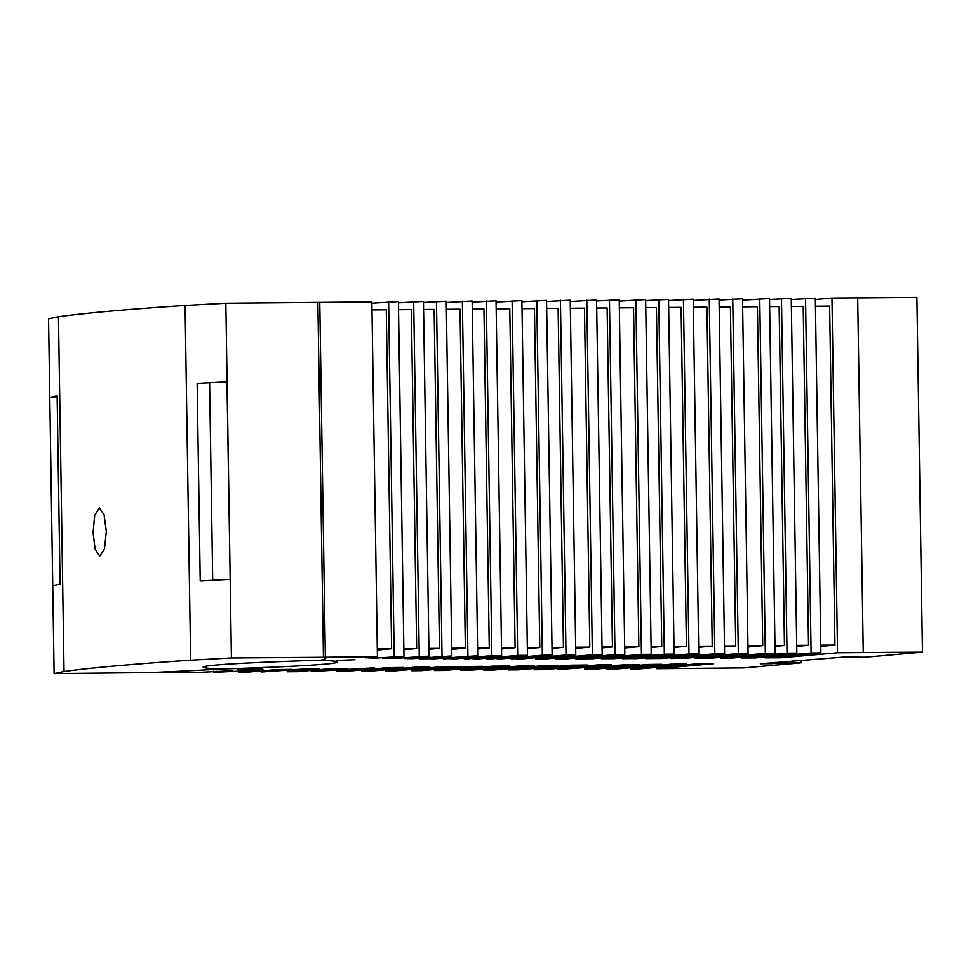 <?xml version="1.0" encoding="UTF-8"?>
<svg xmlns="http://www.w3.org/2000/svg" width="971" height="971" viewBox="0 0 971 971"><rect width="100%" height="100%" fill="white"/><g stroke="black" fill="none" stroke-linecap="round" stroke-linejoin="round"><path stroke-width="1.46" d="M213.559 671.204L213.571 672.357L232.3 670.706L198.679 672.405L149.777 672.587A528.442 12.295 179.1 0 0 220.004 669.068A266.078 6.19 -0.9 0 1 203.109 667.162A266.078 6.19 -0.9 0 1 320.491 660.183A266.794 6.202 -0.9 0 1 337.24 662.076A266.794 6.202 -0.9 0 1 220.004 669.068A528.442 12.295 -0.9 0 1 149.777 672.587L54.121 673.595L64.037 671.507A1744.025 40.576 -0.9 0 1 190.644 660.183L231.414 657.95L322.044 657.282A435.578 10.135 -0.9 0 1 325.71 658.532A435.578 10.135 -0.9 0 1 320.491 660.183A266.078 6.19 179.1 0 0 203.109 667.162A266.078 6.19 179.1 0 0 220.004 669.068A266.794 6.202 179.1 0 0 337.24 662.076A266.794 6.202 179.1 0 0 320.491 660.183A435.578 10.135 179.1 0 0 325.71 658.532A435.578 10.135 179.1 0 0 322.069 657.282L377.428 656.627L371.857 301.896L225.842 303.219L185.073 305.452A1744.025 40.576 179.1 0 0 58.454 316.777L48.55 318.864L49.788 397.43L57.131 395.901L60.081 584.093L52.737 585.634L54.121 673.595M93.07 532.691L94.709 515.285L99.309 507.979L104.091 514.788L106.312 531.404L104.504 548.821L99.746 556.116L95.134 549.319L93.07 532.691M52.737 585.634L49.788 397.43L57.143 396.787M197.125 383.436L226.971 381.797L230.176 579.371L200.22 581.01L197.125 383.436L226.971 381.797M209.602 383.339L212.698 580.33M317.869 302.454L323.44 657.185M225.842 303.219L231.414 657.95M185.073 305.452L190.644 660.183M58.454 316.777L64.037 671.507M377.306 648.871L391.616 648.749L386.288 309.785L371.978 309.907M403.851 648.652L416.668 648.543L411.34 309.579L398.523 309.688M428.903 648.446L439.462 648.361L434.134 309.397L423.574 309.482M451.697 648.252L465.352 648.143L460.023 309.179L446.369 309.288M477.586 648.045L489.275 647.948L483.946 308.984L472.258 309.081M501.509 647.851L515.103 647.73L509.787 308.766L496.181 308.887M527.338 647.633L539.779 647.536L534.451 308.572L522.01 308.669M552.014 647.426L563.435 647.341L558.119 308.377L546.685 308.462M575.669 647.232L589.798 647.123L584.469 308.159L570.341 308.268M602.032 647.014L612.446 646.929L607.118 307.965L596.704 308.05M624.681 646.832L638.857 646.71L633.541 307.746L619.352 307.868M651.092 646.613L661.761 646.528L656.432 307.564L645.776 307.649M673.995 646.431L686.412 646.322L681.084 307.358L668.667 307.455M698.647 646.225L712.241 646.116L706.924 307.152L693.318 307.261M724.475 646.006L735.727 645.921L730.41 306.957L719.159 307.042M747.961 645.812L762.733 645.691L757.416 306.727L742.633 306.848M774.967 645.594L784.459 645.521L779.13 306.557L769.651 306.63M796.693 645.412L808.527 645.314L803.199 306.351L791.365 306.448M820.762 645.217L834.951 645.096L829.622 306.132L815.434 306.253M375.486 656.809L375.498 658.071L403.972 656.335L398.401 301.605L371.881 303.17M394.457 657.173L394.481 658.399L429.024 656.129L423.453 301.398L398.426 302.831M412.177 657.622L412.202 658.654L451.818 655.947L446.247 301.216L423.465 302.442M434.146 657.501L434.158 658.787L477.708 655.728L472.137 300.998L446.272 302.503M455.63 657.683L455.654 658.811L491.848 655.619L501.619 655.534L496.047 300.804L472.149 302.127M477.562 657.658L477.574 658.945L517.689 655.401L527.459 655.316L521.888 300.585L496.072 302.09M500.502 657.695L500.526 658.884L542.352 655.194L552.135 655.122L546.552 300.391L521.913 301.775M520.966 657.865L520.978 658.981L566.02 655L575.791 654.927L570.22 300.197L546.576 301.496M545.981 657.549L546.005 658.872L592.371 654.782L602.154 654.709L596.582 299.978L570.232 301.52M566.991 657.804L567.003 658.836L615.019 654.6L624.802 654.515L619.219 299.784L596.595 300.998M592.601 657.355L592.626 658.69L641.443 654.381L651.213 654.296L645.642 299.566L619.243 301.119M613.939 657.585L613.963 658.641L664.334 654.199L674.117 654.114L668.534 299.384L645.654 300.622M636.685 657.416L636.697 658.605L688.985 653.993L698.768 653.908L693.197 299.177L668.558 300.573M661.348 657.209L661.36 658.496L714.826 653.774L724.597 653.701L719.026 298.971L693.209 300.464M710.833 656.784L710.857 658.168L694.568 658.229L748.083 653.507L742.512 298.777L719.05 300.063M731.952 657.088L731.964 658.047L720.773 658.071L775.089 653.277L769.518 298.546L742.536 300.148M755.268 656.772L755.28 657.913L741.747 657.962L796.815 653.107L791.244 298.376L769.53 299.505M780.818 656.445L780.842 657.768L765.051 657.828L820.883 652.9L815.312 298.17L791.256 299.517M831.953 298.036L837.524 652.767L863.243 652.561L857.672 297.818L831.953 298.036L815.324 299.505M863.243 652.561L922.45 652.136L916.879 297.405L857.672 297.903M361.71 669.941L361.734 671.131L403.56 667.441L387.805 667.647L346.841 671.264L337.058 671.337L337.034 670.063M385.378 669.832L385.39 670.937L429.801 666.968L414.872 667.235L371.505 671.058L361.734 671.131M411.728 669.395L411.753 670.73L458.118 666.628L440.13 666.895L395.161 670.864L385.39 670.937M434.377 669.517L434.401 670.536L482.417 666.3L468.665 666.482L421.535 670.645L411.753 670.73M460.788 668.995L460.812 670.318L509.629 666.009L493.183 666.13L444.172 670.463L434.401 670.536M483.692 669.08L483.716 670.136L534.086 665.681L520.335 665.851L470.595 670.245L460.812 670.318M508.343 668.74L508.367 669.929L558.24 665.329L544.974 665.511L493.486 670.051L483.716 670.136M534.184 668.436L534.196 669.711L587.661 665.001L571.166 665.171L518.138 669.844L508.367 669.929M557.67 668.424L557.682 669.529L611.317 664.795L597.76 664.892L543.978 669.638L534.196 669.711M584.663 667.927L584.688 669.298L639.149 664.492L627.642 664.577L557.682 669.529M606.39 668.169L606.414 669.116L661.482 664.261L648.786 664.431L594.47 669.225L584.688 669.298M630.458 667.781L630.482 668.922L686.303 663.994L671.252 664.176L616.184 669.043L606.414 669.116M656.882 667.38L656.906 668.703L713.588 663.703L696.086 663.921L640.253 668.837L630.482 668.922M801.014 660.183L801.051 662.853L743.665 667.914L656.906 668.703M792.518 660.923L792.554 662.926L801.051 662.853M791.887 660.984L791.911 662.938L792.554 662.926M775.113 662.465L775.137 663.387L791.911 662.938M771.921 662.744L771.933 663.678L775.137 663.387M847.246 656.772L760.317 663.763L771.933 663.678M922.45 652.136L865.064 657.209L847.258 657.027M834.951 645.096L820.774 646.346M780.842 657.768L837.524 652.767M805.529 298.255L811.101 652.985L820.883 652.9M808.527 645.314L796.706 646.358M755.28 657.913L811.101 652.985M781.461 298.449L787.032 653.18L796.815 653.107M784.459 645.521L774.979 646.358M731.964 658.047L787.032 653.18M759.747 298.631L765.318 653.362L775.089 653.277M762.733 645.691L747.986 647.002M710.857 658.168L765.318 653.362M732.741 298.85L738.312 653.58L748.083 653.507M735.727 645.921L724.487 646.904M738.312 653.58L684.676 658.314L684.664 657.221M261.405 670.925L261.417 671.968L291.264 669.335L275.8 669.65L248.394 672.066L238.623 672.15L238.599 670.937M287.282 670.463L287.307 671.75L319.787 668.776L303.401 669.043L261.417 671.968M331.766 668.558L297.077 671.665L287.307 671.75M311.205 670.427L311.23 671.556L347.424 668.364L331.766 668.606M337.058 671.337L374.138 667.817L311.23 671.556M216.011 671.192L216.023 672.138L216.035 671.192M238.623 672.15L263.396 669.966L213.571 672.357M375.498 658.071L375.304 656.821M375.328 658.059L375.146 656.833M375.158 658.059L371.905 658.095L372.961 658.022L372.949 657.039M372.961 658.022L368.458 657.877L370.582 657.246M370.582 657.755L365.23 657.731M365.23 657.816L377.428 656.627M391.616 648.749L377.331 650.012M394.481 658.399L393.316 658.411L393.304 657.282M393.316 658.411L391.641 658.362L391.629 657.428M391.641 658.362L391.155 657.464M391.167 658.362L388.788 658.399L388.776 657.683M388.788 658.399L387.647 658.265M387.647 658.338L385.39 658.362L387.878 657.755M387.89 658.253L382.586 658.229M382.586 658.326L403.972 656.335M416.668 648.543L403.863 649.672M412.202 658.654L410.891 658.605L410.867 657.731M410.891 658.605L407.335 658.629L408.621 657.937M408.633 658.544L405.732 658.192M405.744 658.569L404.676 658.277M404.676 658.52L429.024 656.129M439.462 648.361L428.915 649.283M434.158 658.787L432.775 658.811L432.75 657.622M432.775 658.811L429.425 658.702L429.413 657.925M429.425 658.702L429.048 657.95M429.061 658.702L419.618 658.787L451.818 655.947M465.352 648.143L451.709 649.344M455.654 658.811L445.677 658.556M445.689 658.896L443.99 658.702M443.589 658.836L477.708 655.728M489.275 647.948L477.598 648.98M477.574 658.945L474.418 658.969L475.28 658.896L475.268 657.865M475.28 658.896L469.636 658.35M469.648 658.957L468.483 658.459M468.495 658.896L465.704 658.702M465.716 658.921L464.247 658.836M464.247 658.872L501.619 655.534M515.103 647.73L501.522 648.931M500.526 658.884L500.211 657.731M500.235 658.884L499.859 657.755M499.871 658.884L493.256 658.338M493.268 658.945L493.207 658.338M493.207 658.872L486.495 658.933L527.459 655.316M539.779 647.536L527.35 648.628M520.978 658.981L520.359 658.981L520.869 657.877M520.881 658.908L512.712 658.593M512.724 658.981L511.195 658.726M511.195 658.921L552.135 655.122M563.435 647.341L552.026 648.349M546.005 658.872L544.282 658.86L544.258 657.707M544.282 658.86L543.869 657.743M543.894 658.86L537.776 658.908L537.764 658.277M537.776 658.908L535.676 658.459M535.689 658.848L575.791 654.927M589.798 647.123L575.682 648.361M567.003 658.836L564.479 658.86L564.467 658.035M564.479 658.86L563.119 658.144M563.131 658.811L562.949 658.168M562.962 658.799L555.582 658.811M555.582 658.884L602.154 654.709M612.446 646.929L602.044 647.851M592.626 658.69L575.791 658.848L624.802 654.515M638.857 646.71L624.693 647.96M613.963 658.641L608.38 658.69L608.999 658.022M609.011 658.629L601.474 658.69L651.213 654.296M661.761 646.528L651.104 647.463M636.697 658.605L634.136 658.629L634.112 657.646M634.136 658.629L632.558 658.581L632.546 657.78M632.558 658.581L632.388 657.792M632.4 658.569L622.629 658.654L674.117 654.114M686.412 646.322L674.008 647.414M661.36 658.496L660.414 658.472L660.401 657.294M660.414 658.472L659.928 657.343M659.952 658.472L645.739 658.593L698.768 653.908M712.241 646.116L698.659 647.305M684.676 658.314L670.815 658.447L724.597 653.701M775.246 657.816L775.234 656.93M354.998 659.722L336.197 660.45L354.998 659.722M262.401 668.716L237.203 669.189L262.401 668.485M319.775 302.333L325.346 657.064M388.618 301.69L394.202 656.42M413.67 301.483L419.254 656.214M436.465 301.289L442.036 656.02M462.354 301.083L467.925 655.813M486.277 300.889L491.848 655.619M512.105 300.67L517.689 655.401M536.781 300.464L542.352 655.194M560.437 300.27L566.02 655M586.8 300.051L592.371 654.782M609.448 299.869L615.019 654.6M635.871 299.651L641.443 654.381M658.763 299.456L664.334 654.199M683.414 299.262L688.985 653.993M709.255 299.044L714.826 653.774M775.441 662.44L775.453 663.387M374.733 658.059L374.721 656.869M372.791 658.01L372.767 657.051M429.595 658.702L429.583 657.901M474.406 658.908L474.394 657.937M562.537 658.811L562.525 658.204M632.024 658.569L632.012 657.828"/></g></svg>
